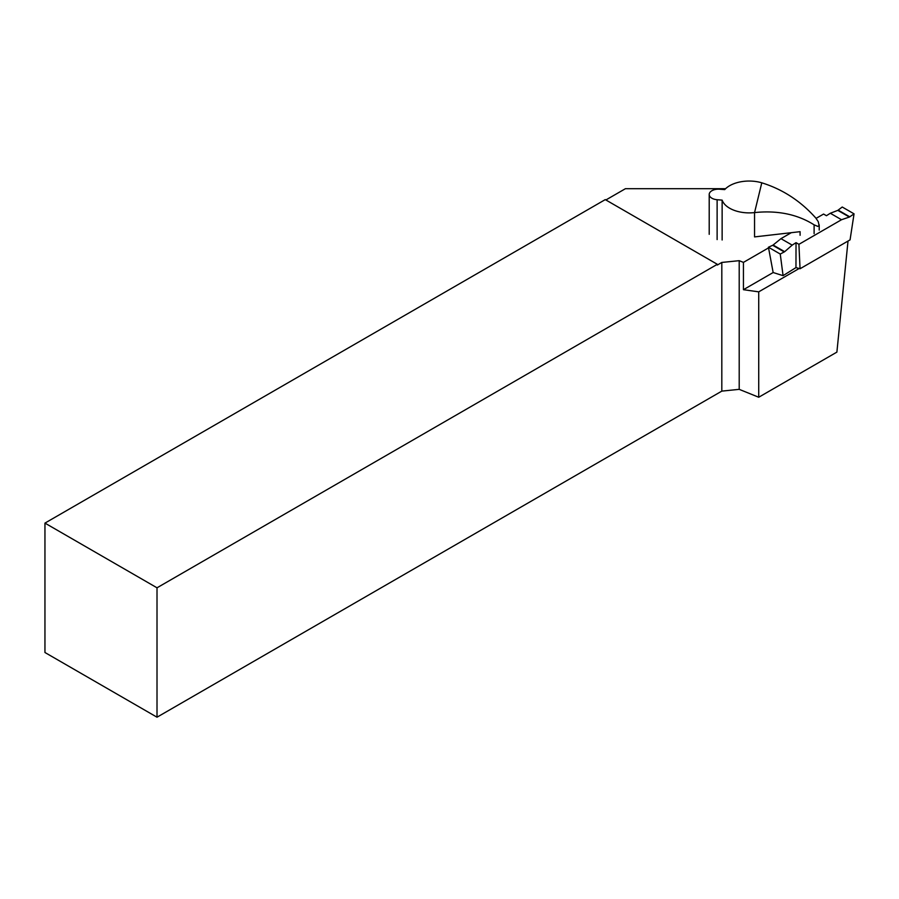 <?xml version="1.0" encoding="UTF-8"?>
<svg xmlns="http://www.w3.org/2000/svg" width="899" height="899" viewBox="0 0 899 899"><rect width="100%" height="100%" fill="white"/><g stroke="black" fill="none" stroke-linecap="round" stroke-linejoin="round"><path stroke-width="1.35" d="M848.015 241.056L836.89 352.116L758.722 397.246L739.203 389.346L721.818 391.121L157.01 717.2L44.95 652.505L44.95 523.106L605.263 199.612L717.335 264.306L157.01 587.8L44.95 523.106M768.555 247.877L743.439 262.384L739.203 260.676L739.203 389.346M725.605 188.689L625.446 188.689L605.892 199.971M717.335 264.306L717.335 265.036L721.818 262.441L739.203 260.676M758.722 397.246L758.722 291.849L743.439 289.692L743.439 262.384M721.818 391.121L721.818 262.441M157.01 587.8L157.01 717.2M799.166 268.498L758.722 291.849M743.439 289.692L773.151 272.532L768.431 247.225L772.713 245.281A1.899 1.101 120 0 0 773.118 245.022L780.961 238.651L792.188 245.124L784.67 251.686L780.253 254.046L783.074 275.656L773.151 272.532M816.09 218.367L823.574 214.052L826.451 215.715L830.305 213.254L841.52 219.727L849.364 217.041A1.899 1.101 -60 0 0 849.769 216.828L854.05 213.838L850.061 239.876L800.054 268.745L795.963 267.599L783.074 275.656M830.305 213.254L837.812 210.377L842.228 207.017L854.05 213.838M791.3 232.684L780.961 238.651M841.52 219.727L798.919 244.326L800.054 268.745M768.431 247.225L780.253 254.046M798.919 244.326L796.031 242.663L792.188 245.124M796.031 242.663L795.963 267.599M761.79 182.812A27.577 15.924 0 0 0 724.695 189.622L719.672 189.217A9.192 5.304 0 0 0 709.21 194.476A9.192 5.304 0 0 0 717.121 199.724L722.133 200.129A27.577 15.924 0 0 0 754.553 212.58L761.79 182.812C782.658 189.307 800.649 201.039 815.775 217.996L818.259 221.66L819.101 225.593L817.809 226.391L814.112 224.84C797.424 214.299 777.568 210.22 754.553 212.58L754.553 236.909L800.088 231.672L800.088 235.291M722.133 200.129L722.133 239.988M849.769 216.828L838.205 210.152M849.364 217.041L837.812 210.377M772.713 245.281L784.276 251.956M773.118 245.022L784.67 251.686M814.112 224.84L814.112 233.673M717.121 199.724L717.121 239.583M819.214 230.088L819.214 224.851M709.21 234.324L709.21 194.476"/></g></svg>
